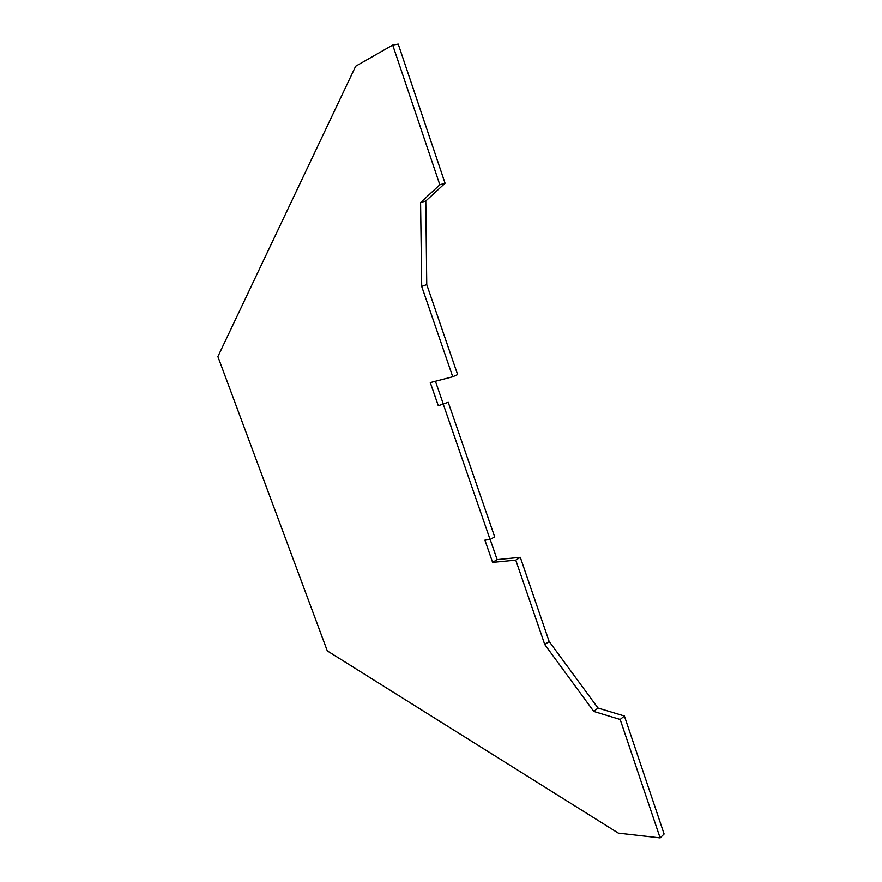 <?xml version="1.0" encoding="UTF-8"?>
<svg xmlns="http://www.w3.org/2000/svg" width="882" height="882" viewBox="0 0 882 882"><rect width="100%" height="100%" fill="white"/><g stroke="black" fill="none" stroke-linecap="round" stroke-linejoin="round"><path stroke-width="1.32" d="M448.21 402.28L438.299 405.731L448.21 402.28L494.67 536.829L490.094 539.53L443.381 404.529M443.128 403.493L435.432 381.256M438.299 405.731L430.284 382.59L452.742 376.768L457.626 374.596L426.756 284.599L421.706 286.441L420.593 202.562L439.831 184.779L445.068 183.247L398.234 44.1L392.711 45.07L439.831 184.779M392.711 45.07L355.667 66.227L217.898 356.593L327.299 650.894L618.337 833.126L660.111 837.9L664.102 834.019L624.379 715.997L598.007 708.048L549.144 641.457L544.778 644.566L515.761 560.136L520.292 557.314L497.139 559.607L490.172 539.486M497.139 559.607L492.608 562.385L484.902 540.137L490.094 539.53M452.742 376.768L421.706 286.441M426.756 284.599L425.797 200.997L420.593 202.562M425.797 200.997L445.068 183.247M515.761 560.136L492.608 562.385M549.144 641.457L520.292 557.314M598.007 708.048L593.773 711.443L544.778 644.566M660.111 837.9L620.167 719.48L624.379 715.997M620.167 719.48L593.773 711.443"/></g></svg>
